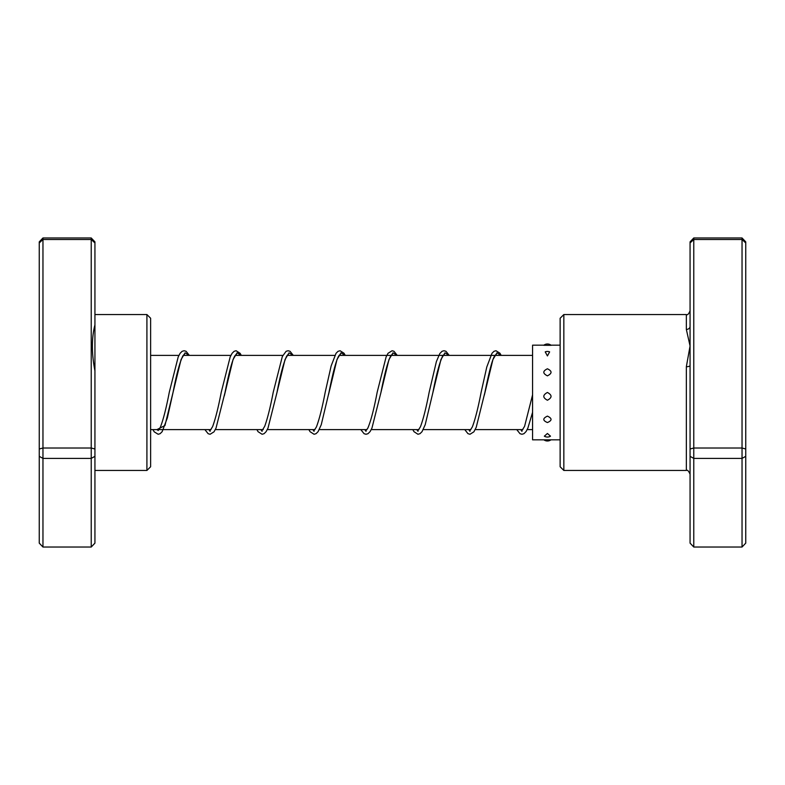 <?xml version="1.0" encoding="UTF-8"?>
<svg xmlns="http://www.w3.org/2000/svg" width="785" height="785" viewBox="0 0 785 785"><rect width="100%" height="100%" fill="white"/><g stroke="black" fill="none" stroke-linecap="round" stroke-linejoin="round"><path stroke-width="1.18" d="M94.936 448.991L91.227 448.009L91.227 237.973L94.936 241.868L94.936 324.872C91.551 338.07 91.551 353.387 94.936 370.814L94.936 543.132L91.227 547.027L42.959 547.027L42.959 458.401L91.227 458.401L91.227 448.009L42.959 448.009L42.959 458.401L39.25 456.34L39.25 241.868L42.959 237.973L42.959 448.009L39.25 448.991M146.913 314.54L150.622 318.249L150.622 466.751L146.913 470.46L146.913 314.54L94.936 314.54M94.936 324.872L94.936 370.814M91.227 547.027L91.227 458.401L94.936 456.34M91.227 237.973L42.959 237.973M94.936 242.948L91.227 239.494L42.959 239.494L39.25 242.948M42.959 547.027L39.25 543.132L39.25 456.34M563.836 470.46L560.127 466.751L560.127 318.249L563.836 314.54L563.836 470.46L686.345 470.46L686.345 366.732L690.064 345.969L686.345 329.435L686.345 314.54C687.464 315.315 688.7 314.069 690.064 310.821M693.773 237.973L693.773 547.027L690.064 543.132L690.064 241.868L693.773 237.973L742.041 237.973L745.75 241.868L745.75 543.132L742.041 547.027L742.041 237.973M693.773 547.027L742.041 547.027M690.064 456.34L693.773 458.401L742.041 458.401L745.75 456.34M690.064 448.991L693.773 448.009L742.041 448.009L745.75 448.991M690.064 242.948L693.773 239.494L742.041 239.494L745.75 242.948M690.064 365.506A3.709 1.227 0 0 1 686.345 366.732M690.064 326.432A3.709 3.003 0 0 1 686.345 329.435M547.42 355.929L549.628 351.876A5.937 5.937 0 0 0 545.222 351.876L547.42 355.929M547.42 375.848C552.238 373.415 552.238 371.07 547.42 368.793C542.612 371.079 542.612 373.424 547.42 375.848M547.42 400.232C552.238 397.661 552.238 395.061 547.42 392.461C542.612 395.061 542.612 397.661 547.42 400.232M547.42 422.546C552.238 420.505 552.238 418.366 547.42 416.128C542.612 418.376 542.612 420.515 547.42 422.546M550.501 436.175L547.42 433.477L544.339 436.175A5.937 5.937 0 0 0 550.501 436.175M548.293 439.835L546.546 439.835M551.129 345.322L551.109 345.292A5.937 5.937 0 0 0 543.73 345.292L551.129 345.322M546.89 439.835L532.573 439.835L532.573 345.164L543.897 345.164M156.921 429.621L164.958 425.539L181.06 359.55L185.093 352.838L189.126 355.379M208.898 429.621L210.105 431.358M224.324 395.797L233.037 359.54L237.07 352.838L241.103 355.379M260.875 429.621L262.082 431.358M288.046 354.447L286.682 356.125C283.532 362.837 280.284 375.024 276.938 392.677L285.014 359.559L289.047 352.848L293.08 355.379M312.852 429.621L314.059 431.358M328.562 394.404L336.991 359.54L341.024 352.838L345.057 355.379M364.829 429.621L366.036 431.358M392.942 355.379L392 354.447L390.636 356.115C387.829 361.502 384.591 373.68 380.902 392.647L388.967 359.55L393 352.838L397.033 355.379M416.806 429.621L418.012 431.358M444.909 355.379L443.976 354.447L442.612 356.125C439.463 362.827 436.215 375.014 432.869 392.667L440.935 359.55L444.977 352.838L449.01 355.379M468.782 429.621L469.989 431.358M484.316 395.208L492.921 359.54L496.954 352.838L500.987 355.379M520.759 429.621L521.966 431.358M532.573 429.621L527.177 429.621M522.879 429.621L475.2 429.621M470.902 429.621L423.223 429.621M418.925 429.621L371.246 429.621M366.948 429.621L319.269 429.621M314.971 429.621L267.292 429.621M263.289 429.621L215.325 429.621M211.018 429.621L150.622 429.621M532.573 355.379L339.14 355.379M334.842 355.379L287.163 355.379M282.865 355.379L235.186 355.379M230.888 355.379L183.209 355.379M178.911 355.379L150.622 355.379M146.913 470.46L94.936 470.46M563.836 314.54L686.345 314.54M686.345 470.46C687.385 469.685 688.622 470.921 690.064 474.179M543.897 439.835A5.937 5.937 0 0 0 550.942 439.835M547.95 439.835L560.127 439.835M550.942 345.164L560.127 345.164M189.332 355.379L186.084 351.297L184.122 350.738L182.1 351.327L180.118 353.299L178.205 356.91L169.285 392.245C166.253 408.072 163.28 419.739 160.346 427.266L158.158 430.553L157.226 429.621M185.034 355.379L184.122 354.457M184.102 354.447L182.817 355.978C179.647 362.582 176.38 374.808 172.994 392.667L167.342 417.924L162.142 431.691L160.101 433.703L158.138 434.262L154.223 431.828L152.918 429.621M241.309 355.379L240.102 353.309L236.099 350.738L234.136 351.297L232.095 353.299L230.191 356.89L221.262 392.206C218.328 407.493 215.443 418.984 212.588 426.677L210.135 430.553M210.105 430.543L209.193 429.621M237.011 355.379L236.099 354.457M236.069 354.447L234.793 355.978C232.232 360.266 228.965 372.483 224.981 392.628L216.032 428.08L214.03 431.809L210.105 434.262L208.153 433.712L204.895 429.621M293.286 355.379L290.038 351.297L288.075 350.738L286.123 351.287L282.315 356.547L273.229 392.255C270.354 407.229 267.508 418.582 264.702 426.334L262.111 430.553M262.082 430.543L261.17 429.621M288.988 355.379L288.075 354.457M345.263 355.379L343.967 353.191L340.052 350.738L338.021 351.337L336.049 353.299L331.152 365.908L325.216 392.206C322.233 407.768 319.299 419.367 316.404 426.981L314.078 430.553M314.059 430.543L313.146 429.621M340.965 355.379L340.042 354.457M340.023 354.447L338.737 355.978C336.186 360.256 332.918 372.473 328.925 392.628L321.251 424.724L318.072 431.681L316.021 433.703L314.059 434.262L310.065 431.701L308.848 429.621M397.239 355.379L393.991 351.297L392.098 350.738L388.025 353.299L386.122 356.881L377.183 392.225C373.984 409.073 370.854 421.064 367.792 428.208L366.055 430.553M366.036 430.543L365.123 429.621M449.206 355.379L445.959 351.297L443.996 350.738L442.043 351.287L439.806 353.584L436.391 361.551L429.159 392.245C426.226 407.513 423.341 418.984 420.495 426.667L418.042 430.553M418.012 430.543L417.1 429.621M501.183 355.379L499.898 353.181L495.973 350.738L494.01 351.297L491.979 353.299L486.788 367.007L481.146 392.196C478.163 407.768 475.219 419.367 472.325 426.981L470.009 430.553M469.989 430.543L469.077 429.621M496.885 355.379L495.953 354.447L494.746 355.85C492.509 358.627 489.026 371.913 484.855 392.618L476.23 427.285L473.904 431.809L469.989 434.262L467.958 433.663L464.779 429.621M532.573 394.835L524.586 426.334L521.986 430.553M521.966 430.543L521.054 429.621M256.872 429.621L258.079 431.701L262.092 434.262L264.054 433.703L266.086 431.691L268.009 428.07L276.938 392.677M360.825 429.621L364.073 433.703L366.036 434.262L367.998 433.703L370.137 431.544L371.953 428.08L380.902 392.647M412.802 429.621L414.009 431.691L417.944 434.262L419.975 433.703L422.016 431.691L425.205 424.705L432.869 392.667M516.756 429.621L520.004 433.703L521.966 434.262L523.929 433.703L526.068 431.554L527.883 428.07L532.573 412.311"/></g></svg>
